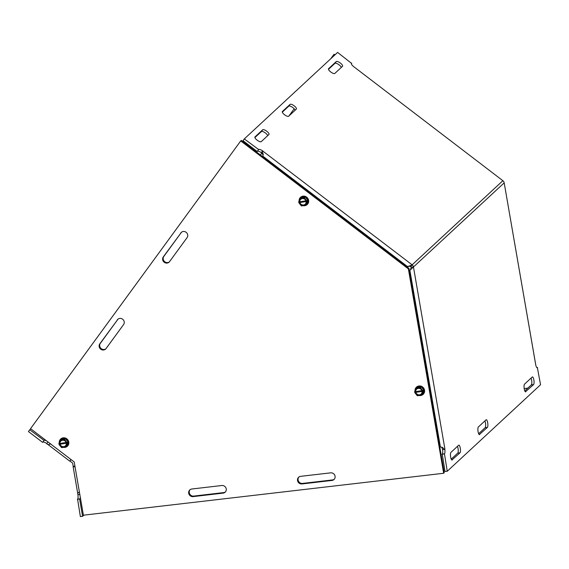 <?xml version="1.0" encoding="UTF-8"?>
<svg xmlns="http://www.w3.org/2000/svg" width="569" height="569" viewBox="0 0 569 569"><rect width="100%" height="100%" fill="white"/><g stroke="black" fill="none" stroke-linecap="round" stroke-linejoin="round"><path stroke-width="0.85" d="M118.075 319.081A3.926 3.706 -132.8 0 0 117.897 319.301L100.379 343.278A3.926 3.706 -132.8 0 0 105.87 348.79M117.328 319.828A3.926 3.706 47.2 0 1 122.904 319.444A3.926 3.706 47.2 0 1 123.565 324.593L106.047 348.569A3.926 3.706 47.2 0 1 100.464 348.953A3.926 3.706 47.2 0 1 99.81 343.811L117.897 319.301M181.561 232.166A3.926 3.706 -132.8 0 0 181.383 232.387L163.872 256.363A3.926 3.706 -132.8 0 0 169.363 261.875M180.814 232.913A3.926 3.706 47.2 0 1 186.397 232.522A3.926 3.706 47.2 0 1 187.052 237.671L169.541 261.648A3.926 3.706 47.2 0 1 163.957 262.039A3.926 3.706 47.2 0 1 163.303 256.889L181.383 232.387M298.924 477.014A3.926 3.706 -132.8 0 0 302.523 483.415L332.545 479.923A3.926 3.706 -132.8 0 0 334.259 479.247M330.66 472.846A3.926 3.706 47.2 0 1 333.989 479.532A3.926 3.706 47.2 0 1 331.976 480.449L301.954 483.942A3.926 3.706 47.2 0 1 298.625 477.263A3.926 3.706 47.2 0 1 300.638 476.338L330.66 472.846M190.089 489.674A3.926 3.706 -132.8 0 0 193.688 496.083L223.709 492.583A3.926 3.706 -132.8 0 0 225.431 491.915M193.119 496.609A3.926 3.706 47.2 0 1 189.79 489.923A3.926 3.706 47.2 0 1 191.81 489.006L221.832 485.513A3.926 3.706 47.2 0 1 225.16 492.192A3.926 3.706 47.2 0 1 223.14 493.117L193.119 496.609L193.688 496.083M83.394 515.194L74.205 461.964L30.548 428.656L240.723 140.927L408.364 268.867L443.671 473.266L83.394 515.194M443.671 473.266L444.24 472.739L408.933 268.333L241.292 140.401L240.723 140.927M408.933 268.333L408.364 268.867M527.797 388.15L524.198 388.57M334.97 54.852L334.202 54.261L333.633 54.788L334.401 55.378M260.424 155.003L261.811 153.104M288.931 115.976L294.187 108.786M330.681 58.827L333.633 54.788M79.667 494.411L77.974 494.738L77.853 493.223L79.354 491.787M50.627 443.756C48.849 444.866 47.547 444.802 46.722 443.557L47.96 441.942M83.885 515.137L82.59 516.332L80.371 516.595L77.583 499.155A3.926 1.081 83.4 0 0 77.91 494.617L77.939 494.617A3.307 0.626 170.2 0 0 77.946 494.681L73.088 466.544A3.307 0.626 -9.8 0 0 75.037 466.779M77.391 499.333L79.802 498.892A3.926 1.081 -96.6 0 0 80.286 497.192M46.75 443.585L46.75 443.585A3.926 1.287 -143.9 0 0 42.796 442.191L44.098 440.42A3.926 1.287 -143.9 0 1 46.573 440.883M47.952 441.935L47.668 442.326M46.729 443.564L69.802 461.175L71.061 459.574M70.897 459.446L69.802 461.175M44.098 440.42L29.744 429.794L30.783 428.834M69.966 461.068L72.306 462.853A0.982 0.925 -132.8 0 1 72.697 463.493L73.188 466.345A3.307 0.626 -9.8 0 0 73.088 466.544M82.59 516.332L79.61 499.07M42.796 442.191L43.898 440.598M42.604 442.369L28.45 431.572L29.744 429.794M73.188 466.345L74.923 466.146M288.639 116.247A3.926 1.287 -143.9 0 1 284.664 114.838A3.926 1.287 -143.9 0 1 282.352 111.552A3.926 1.287 -143.9 0 1 282.409 111.488L290.105 104.355A3.926 1.287 -143.9 0 1 294.081 105.77A3.926 1.287 -143.9 0 1 296.392 109.056A3.926 1.287 -143.9 0 1 296.335 109.113L288.639 116.247M295.14 110.23A3.926 1.287 36.1 0 0 292.132 107.086A3.926 1.287 36.1 0 0 288.803 106.133L282.309 112.157M479.688 434.56A3.926 1.081 -96.6 0 1 479.489 434.659A3.926 1.081 -96.6 0 1 478.01 431.266A3.926 1.081 -96.6 0 1 478.38 426.956L486.068 419.822A3.926 1.081 -96.6 0 1 486.275 419.716A3.926 1.081 -96.6 0 1 487.747 423.108A3.926 1.081 -96.6 0 1 487.384 427.426L479.269 434.609M478.643 433.72L485.165 427.682A3.926 1.081 83.4 0 0 485.663 424.801A3.926 1.081 83.4 0 0 484.895 420.911M334.814 73.444A3.926 1.287 -143.9 0 1 330.831 72.028A3.926 1.287 -143.9 0 1 328.519 68.749A3.926 1.287 -143.9 0 1 328.576 68.685L336.272 61.552A3.926 1.287 -143.9 0 1 340.248 62.96A3.926 1.287 -143.9 0 1 342.559 66.246A3.926 1.287 -143.9 0 1 342.51 66.31L334.814 73.444M341.308 67.419A3.926 1.287 36.1 0 0 338.299 64.283A3.926 1.287 36.1 0 0 334.977 63.323L328.477 69.347M525.856 391.749A3.926 1.081 -96.6 0 1 525.656 391.856A3.926 1.081 -96.6 0 1 524.177 388.463A3.926 1.081 -96.6 0 1 524.547 384.146L532.243 377.012A3.926 1.081 -96.6 0 1 532.442 376.913A3.926 1.081 -96.6 0 1 533.921 380.305A3.926 1.081 -96.6 0 1 533.551 384.616L525.436 391.799M524.817 390.917L531.332 384.879A3.926 1.081 83.4 0 0 531.83 381.998A3.926 1.081 83.4 0 0 531.062 378.108M261.228 141.667A3.926 1.287 -143.9 0 1 257.252 140.251A3.926 1.287 -143.9 0 1 254.94 136.965A3.926 1.287 -143.9 0 1 254.997 136.909L262.686 129.775A3.926 1.287 -143.9 0 1 266.669 131.183A3.926 1.287 -143.9 0 1 268.981 134.469A3.926 1.287 -143.9 0 1 268.924 134.533L261.228 141.667M267.729 135.642A3.926 1.287 36.1 0 0 264.72 132.506A3.926 1.287 36.1 0 0 261.391 131.546L254.898 137.57M452.277 459.972A3.926 1.081 -96.6 0 1 452.078 460.072A3.926 1.081 -96.6 0 1 450.598 456.679A3.926 1.081 -96.6 0 1 450.961 452.369L458.657 445.235A3.926 1.081 -96.6 0 1 458.863 445.136A3.926 1.081 -96.6 0 1 460.335 448.528A3.926 1.081 -96.6 0 1 459.972 452.839L451.857 460.022M451.231 459.14L457.753 453.095A3.926 1.081 83.4 0 0 458.251 450.221A3.926 1.081 83.4 0 0 457.483 446.331M406.913 266.797L408.762 266.214M263.177 154.896L261.32 152.712L262.302 151.269L263.248 154.583L262.8 156.141L407.681 266.712L412.148 264.82L410.854 266.591L408.25 266.178M261.648 152.236L261.306 152.698A3.926 1.287 36.1 0 0 257.359 151.311L258.653 149.533A3.926 1.287 36.1 0 1 262.601 150.927L412.148 264.82A3.307 3.115 47.2 0 1 413.464 266.975L411.245 267.231L410.327 269.884M535.721 364.779A3.307 0.626 170.2 0 1 535.749 364.836L504.184 182.862L410.171 270.033M439.737 446.701A3.926 3.706 47.2 0 1 440.392 446.964L442.547 447.433L444.389 449.453L442.547 449.496L441.743 447.22M535.735 364.914L504.184 182.862A3.307 3.115 -132.8 0 0 502.868 180.707L353.634 66.594M262.8 156.141A3.926 3.706 47.2 0 1 262.736 156.767M440.392 446.964L409.872 270.303L409.388 270.972M413.464 266.975L444.93 449.14A3.307 0.626 170.2 0 1 444.389 449.453M535.785 364.914A3.926 1.081 83.4 0 0 537.172 367.766A3.926 1.081 83.4 0 0 537.378 367.666L540.55 384.744L447.248 471.253L445.029 471.509L442.241 454.069A3.926 1.081 83.4 0 0 442.568 449.531L442.618 449.489M412.148 264.82L502.868 180.707L353.626 66.587M262.722 150.821L262.302 151.269M258.653 149.533L244.307 138.914L337.602 52.405L351.571 63.387A3.926 1.287 36.1 0 0 351.514 63.451A3.926 1.287 36.1 0 0 353.598 66.559M351.429 63.664L351.763 63.209M257.359 151.311L258.461 149.711M257.167 151.489L243.013 140.685L244.307 138.914M536.78 367.574L537.57 367.489M447.248 471.253L444.46 453.813A3.926 1.081 83.4 0 0 444.794 449.275L444.73 449.282M442.049 454.247L444.268 453.991M442.568 449.531L443.016 449.482M411.245 267.231A0.982 0.925 -132.8 0 0 410.854 266.591M416.081 388.122A4.538 4.275 -132.8 0 1 416.864 387.311L421.195 386.806L424.019 390.355L422.511 394.409A4.538 4.275 -132.8 0 0 421.195 386.806A4.538 4.275 -132.8 0 0 416.864 387.311L415.975 388.136L414.616 391.785L423.315 390.398L423.443 391.159L414.751 392.539L414.936 391.742M415.214 392.112L423.443 391.159M422.98 391.586L421.622 395.235L417.29 395.74L414.751 392.539M422.511 394.409L421.622 395.235M424.019 390.355L423.592 390.754M422.447 391.65A3.77 3.556 47.2 0 1 415.285 392.482M415.15 391.721A3.77 3.556 47.2 0 1 422.319 390.889M415.975 388.136L420.313 387.631L422.852 390.825M422.07 391.628A3.3 3.108 47.2 0 1 415.811 392.354M415.683 391.593A3.3 3.108 47.2 0 1 421.942 390.867M415 390.754A4.915 4.63 47.2 0 1 421.387 386.408A4.915 4.63 47.2 0 1 419.232 395.512M415.847 388.478A4.538 4.275 -132.8 0 0 415.363 389.779M421.195 386.806L420.313 387.631M423.137 394.36A4.915 4.63 -132.8 0 0 422.418 386.856A4.915 4.63 -132.8 0 0 416.458 387.155M300.162 198.297A4.538 4.275 -132.8 0 1 300.944 197.486L305.276 196.981L308.099 200.53L306.591 204.584A4.538 4.275 -132.8 0 0 305.276 196.981A4.538 4.275 -132.8 0 0 300.944 197.486L300.055 198.304L298.697 201.952L307.395 200.573L307.523 201.326L298.832 202.713L299.017 201.917M299.294 202.287L307.523 201.326M307.061 201.76L305.702 205.409L301.371 205.914L298.832 202.713M306.591 204.584L305.702 205.409M308.099 200.53L307.68 200.921M306.527 201.817A3.77 3.556 47.2 0 1 299.365 202.656M299.23 201.895A3.77 3.556 47.2 0 1 306.399 201.056M300.055 198.304L304.394 197.806L306.933 200.999M306.15 201.803A3.3 3.108 47.2 0 1 299.891 202.528M299.763 201.767A3.3 3.108 47.2 0 1 306.022 201.042M299.081 200.928A4.915 4.63 47.2 0 1 305.475 196.582A4.915 4.63 47.2 0 1 303.313 205.686M299.927 198.652A4.538 4.275 -132.8 0 0 299.443 199.954M305.276 196.981L304.394 197.806M307.217 204.534A4.915 4.63 -132.8 0 0 306.499 197.03A4.915 4.63 -132.8 0 0 300.539 197.329M60.328 439.979A4.538 4.275 -132.8 0 1 61.111 439.168L65.442 438.663L68.266 442.213L66.758 446.267A4.538 4.275 -132.8 0 0 65.442 438.663A4.538 4.275 -132.8 0 0 61.111 439.168L60.222 439.993L58.863 443.642L67.562 442.255L67.69 443.016L58.998 444.396L59.183 443.6M59.461 443.969L67.69 443.016M67.227 443.443L65.869 447.092L61.537 447.597L58.998 444.396M66.758 446.267L65.869 447.092M68.266 442.213L67.839 442.611M66.694 443.5A3.77 3.556 47.2 0 1 59.532 444.339M59.396 443.578A3.77 3.556 47.2 0 1 66.566 442.746M60.222 439.993L64.56 439.488L67.099 442.682M66.317 443.486A3.3 3.108 47.2 0 1 60.058 444.211M59.93 443.45A3.3 3.108 47.2 0 1 66.189 442.725M59.247 442.611A4.915 4.63 47.2 0 1 65.641 438.265A4.915 4.63 47.2 0 1 63.479 447.369M60.094 440.335A4.538 4.275 -132.8 0 0 59.61 441.636M65.442 438.663L64.56 439.488M67.384 446.217A4.915 4.63 -132.8 0 0 66.665 438.713A4.915 4.63 -132.8 0 0 60.705 439.012M99.81 343.811L100.379 343.278M163.303 256.889L163.872 256.363M331.976 480.449L332.545 479.923M301.954 483.942L302.523 483.415M223.14 493.117L223.709 492.583M77.583 499.155L79.802 498.892M290.105 104.355L288.803 106.133M487.384 427.426L485.165 427.682M336.272 61.552L334.977 63.323M533.551 384.616L531.332 384.879M262.686 129.775L261.391 131.546M459.972 452.839L457.753 453.095M536.951 367.716L537.378 367.666M442.241 454.069L444.46 453.813"/></g></svg>
